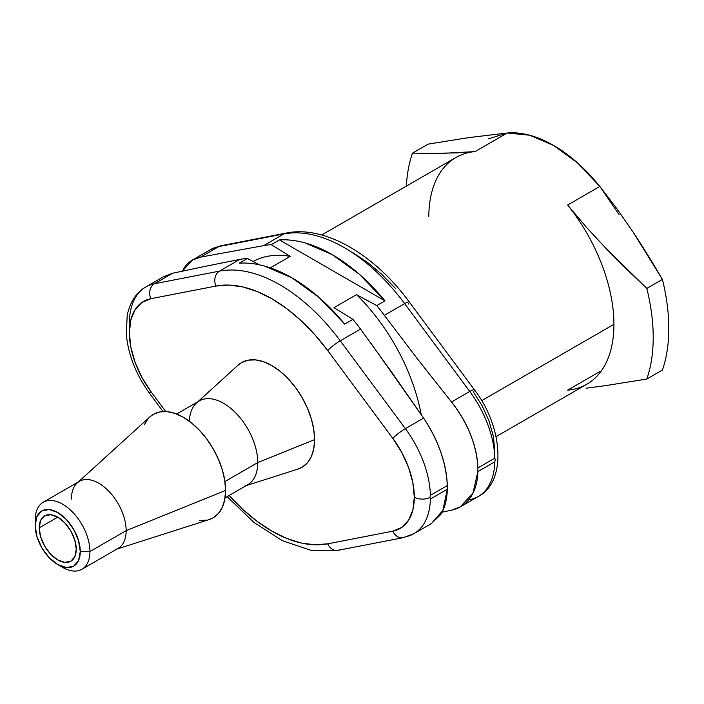 <?xml version="1.0" encoding="UTF-8"?>
<svg xmlns="http://www.w3.org/2000/svg" width="704" height="704" viewBox="0 0 704 704"><rect width="100%" height="100%" fill="white"/><g stroke="black" fill="none" stroke-linecap="round" stroke-linejoin="round"><path stroke-width="1.06" d="M414.075 533.579A79.684 46.006 -120 0 0 430.39 499.022L429.924 497.464A11.387 6.574 180 0 1 414.322 497.191A68.297 39.433 60 0 1 392.85 531.168A11.387 9.117 79 0 0 402.926 537.724M76.252 549.234A26.18 15.118 60 0 1 70.831 561.22A26.18 15.118 60 0 1 50.653 554.206A26.18 15.118 60 0 1 39.222 527.859L57.737 517.167L50.653 514.703L44.642 515.874L40.63 520.485L39.222 527.859L40.63 536.853L44.642 546.102L50.653 554.206L57.737 559.918L64.821 562.382L70.831 561.22L74.844 556.6L76.252 549.234L74.844 540.241L70.831 530.983L64.821 522.887L57.737 517.167L39.222 527.859A26.18 15.118 60 0 1 44.642 515.874A26.18 15.118 60 0 1 64.821 522.887A26.18 15.118 60 0 1 76.252 549.234M189.35 421.256A48.409 27.949 60 0 1 196.513 402.961A48.409 27.949 60 0 1 234.643 411.831A48.409 27.949 60 0 1 257.77 462.572L314.582 439.613A60.447 34.901 -120 0 0 285.701 376.244A60.447 34.901 -120 0 0 238.084 365.165L197.824 401.773M225.025 497.851L247.746 484.739A48.409 27.949 -120 0 0 257.77 462.572L224.91 481.554L257.77 462.572A48.409 27.949 -120 0 0 236.641 413.864A48.409 27.949 -120 0 0 199.346 400.893L176.625 414.014M71.421 499.048A38.702 22.343 60 0 1 77.176 482.979A38.702 22.343 60 0 1 107.659 490.072A38.702 22.343 60 0 1 126.157 530.64L225.562 490.45A59.761 34.505 -120 0 0 197.006 427.803A59.761 34.505 -120 0 0 149.934 416.847L78.223 482.029M57.737 564.564L62.568 567.354A38.702 22.343 -120 0 0 89.936 551.558L80.274 551.558A31.874 18.401 60 0 1 57.737 564.564A31.874 18.401 60 0 1 35.2 525.536L36.916 516.56L41.8 510.946L49.113 509.52L57.737 512.521L66.361 519.482L73.674 529.346L78.558 540.602L80.274 551.558L78.558 560.525L73.674 566.148L66.361 567.565L57.737 564.564L49.113 557.603L41.8 547.747L36.916 536.483L35.2 525.536L35.2 519.957L35.2 525.536A31.874 18.401 60 0 1 57.737 512.521A31.874 18.401 60 0 1 80.274 551.558L89.936 551.558A38.702 22.343 60 0 1 81.919 569.272L118.14 548.363A38.702 22.343 -120 0 0 126.157 530.64A38.702 22.343 -120 0 0 109.261 491.691A38.702 22.343 -120 0 0 79.438 481.325L43.217 502.242A38.702 22.343 60 0 1 73.04 512.609A38.702 22.343 60 0 1 89.936 551.558L126.157 530.64L89.936 551.558A38.702 22.343 -120 0 0 62.568 504.152A38.702 22.343 -120 0 0 35.2 519.957A38.702 22.343 60 0 1 43.217 502.242M488.101 138.926L507.267 133.003L529.593 135.212L553.555 145.402L577.509 162.879L599.834 186.446L617.074 209L633.09 232.074L662.402 279.4L646.809 288.402L605.572 247.966L586.089 226.882L567.635 205.031A130.9 75.574 60 0 1 613.923 324.315L481.65 400.682L613.923 324.315A130.9 75.574 -120 0 0 567.635 205.031L599.834 186.446A130.9 75.574 -120 0 0 507.267 133.003L475.077 151.589A130.9 75.574 -120 0 0 455.902 157.511L321.693 234.995M668.8 328.416A174.724 100.883 60 0 1 662.402 370.031A174.724 100.883 -120 0 0 668.8 328.416A174.724 100.883 -120 0 0 662.402 279.4A174.724 100.883 60 0 1 668.8 328.416M129.166 324.025L129.378 322.476A79.684 46.006 60 0 1 145.869 286.924A79.684 46.006 60 0 1 154.405 283.756L219.516 271.11A153.666 88.722 60 0 1 340.243 340.798L360.527 329.094A153.666 88.722 -120 0 0 352.933 319.352A153.666 88.722 60 0 1 360.527 329.094L340.243 340.798L405.372 428.63A79.684 46.006 60 0 1 430.39 495.343L429.924 497.464L430.39 499.022L447.295 489.262C447.031 499.585 444.814 508.05 440.651 514.642L431.235 523.67M447.304 487.423A212.863 122.892 60 0 1 447.295 489.262A212.863 122.892 -120 0 0 447.304 487.423A212.863 122.892 -120 0 0 447.295 485.584A212.863 122.892 60 0 1 447.304 487.423M228.835 495.132L242.642 509.256L257.083 521.33L271.841 531.115L286.598 538.375L301.039 542.969L314.846 544.79L327.73 543.805L392.85 531.168L401.808 527.419L408.619 520.194L412.87 509.907L414.322 497.191L412.87 482.803L408.619 467.606L401.808 452.514L392.85 438.425L327.73 350.592L314.846 334.734L301.039 320.61L286.59 308.528L271.832 298.751L257.066 291.482L242.625 286.898L228.818 285.076L215.934 286.062L150.832 298.716L141.874 302.465L135.071 309.698L130.812 319.977L129.369 332.693L130.821 347.081L135.071 362.278L141.882 377.37L150.841 391.459L165.722 411.532L150.841 391.459A11.387 1.813 143.4 0 0 149.741 393.589A11.387 1.813 -36.6 0 1 150.841 391.459A68.297 39.433 60 0 1 150.832 298.716L215.934 286.062A11.387 9.117 -101 0 1 219.516 271.11L239.791 259.398A153.666 88.722 60 0 1 247.403 258.43L259.186 264.766L247.403 258.43A153.666 88.722 -120 0 0 239.791 259.398L219.516 271.11L154.405 283.756L172.647 273.231L206.677 266.05L172.647 273.231L154.405 283.756A11.387 9.117 79 0 0 150.832 298.716A11.387 9.117 -101 0 1 154.405 283.756A79.684 46.006 -120 0 0 144.918 287.496M237.97 365.27L241.613 362.586L248.09 360.184L255.482 359.894L263.498 361.715L271.841 365.578L280.174 371.342L288.2 378.778L295.583 387.605L302.06 397.478L307.375 408.03L311.326 418.845L313.764 429.51L314.582 439.613L313.764 448.765L311.326 456.623L307.375 462.871L302.06 467.28L297.915 469.093M460.539 506.748L478.306 496.496A79.684 46.006 -120 0 0 494.789 461.842L477.884 471.601L494.789 461.842L495.273 459.738L494.789 458.163L477.884 467.922A212.863 122.892 60 0 1 477.884 471.601L472.965 493.038L460.381 506.792L451.528 510.189L442.059 512.204L451.528 510.189C459.527 508.429 465.854 504.17 470.501 497.411C475.13 490.556 477.594 481.958 477.884 471.601A212.863 122.892 -120 0 0 477.884 467.922C477.594 457.274 475.138 446.116 470.518 434.456C465.872 422.84 459.536 412.016 451.528 401.984L417.481 358.943L384.358 315.33A153.666 88.722 -120 0 0 376.763 305.598L356.514 294.65A142.287 82.148 60 0 1 421.186 414.55A142.287 82.148 -120 0 0 356.514 294.65L333.978 307.666L352.933 319.352L344.722 324.095A153.666 88.722 -120 0 0 239.202 263.164L247.403 258.43L239.202 263.164C247.271 262.654 255.772 263.63 264.713 266.121L291.958 277.842L319.211 297.59L344.722 324.095L352.933 319.352L333.978 307.666L356.514 294.65L376.763 305.598A153.666 88.722 60 0 1 384.358 315.33L404.642 303.626A153.666 88.722 -120 0 0 283.906 233.93L263.63 245.643L200.561 257.11C193.292 258.403 187.554 262.39 183.348 269.06M271.242 244.666A153.666 88.722 -120 0 0 263.63 245.643A153.666 88.722 60 0 1 271.242 244.666L279.444 239.932A153.666 88.722 60 0 1 384.965 300.854L376.763 305.598L384.965 300.854L279.444 239.932L271.242 244.666L290.198 256.362L271.242 244.666M253.088 261.474A142.287 82.148 60 0 1 290.198 256.362A142.287 82.148 -120 0 0 253.088 261.474M220.695 263.182L225.5 262.222M163.108 276.971L172.647 273.231L163.803 276.619M440.634 451.66C444.814 463.602 447.031 474.91 447.295 485.584L430.39 495.343L447.295 485.584C446.239 462.889 438.346 440.396 423.614 418.106C430.769 428.613 436.445 439.798 440.634 451.66M370.647 342.848L423.614 418.106L405.372 428.63L423.614 418.106L392.542 373.34L360.527 329.094M270.292 267.854L290.198 256.362L270.292 267.854M182.257 271.172L192.641 259.978L200.561 257.11L263.63 245.643L283.906 233.93A153.666 88.722 60 0 1 404.642 303.626L469.762 391.459L451.528 401.984C467.975 423.298 476.766 445.271 477.884 467.922L494.789 458.163A79.684 46.006 -120 0 0 469.762 391.459L404.642 303.626L384.358 315.33L417.481 358.943L451.528 401.984L469.762 391.459A11.387 1.813 -36.6 0 1 474.434 389.822A11.387 1.813 -36.6 0 1 473.343 391.961L482.293 406.05L489.104 421.142L493.363 436.339L494.806 450.727M352.317 252.278L367.083 262.055L381.524 274.138L395.331 288.262M646.809 379.034L662.402 370.031L646.809 379.034A174.724 100.883 -120 0 0 646.809 288.402A174.724 100.883 60 0 1 646.809 379.034L605.572 385.634L646.809 379.034M586.089 388.212L605.572 385.634L586.089 388.212M496.047 436.647L586.81 384.243A130.9 75.574 -120 0 0 613.923 324.315A130.9 75.574 60 0 1 567.635 390.157L599.834 371.571M599.834 186.446L617.074 209L633.09 232.074C642.356 246.022 652.124 261.8 662.402 279.4L646.809 288.402C631.242 273.856 617.496 260.374 605.572 247.966L586.089 226.882L567.635 205.031L599.834 186.446L619.001 214.5M412.509 153.129A174.724 100.883 -120 0 0 406.34 186.129A174.724 100.883 60 0 1 412.509 153.129L428.094 144.126L469.339 137.535L507.267 133.003L475.077 151.589L441.813 153.419L412.509 153.129L428.094 144.126L469.339 137.535L507.267 133.003M428.798 216.392A130.9 75.574 60 0 1 475.077 151.589L457.838 152.838L426.598 153.472M431.534 523.45L442.851 510.426L447.295 489.262L430.39 499.022A79.684 46.006 60 0 1 413.917 533.667A79.684 46.006 60 0 1 405.372 536.835A11.387 9.117 -101 0 1 403.066 537.698A11.387 9.117 -101 0 1 392.85 531.168L327.73 543.805A11.387 9.117 79 0 0 337.946 550.334L403.066 537.698L413.917 533.667L431.684 523.415M239.791 259.398L206.677 266.05M210.109 249.832A79.684 46.006 60 0 1 218.794 246.585A79.684 46.006 -120 0 0 210.267 249.744L221.1 245.722A11.387 9.117 79 0 0 218.794 246.585L200.561 257.11L218.794 246.585L283.906 233.93L218.794 246.585A11.387 9.117 -101 0 1 221.241 245.696M279.444 239.932L384.965 300.854L359.462 274.358L332.209 254.61L304.955 242.889C296.014 240.398 287.514 239.413 279.444 239.932M81.919 569.272A38.702 22.343 60 0 1 60.051 565.77M116.926 549.058L209.229 519.552A59.761 34.505 -120 0 0 225.562 490.45L126.157 530.64A38.702 22.343 60 0 1 115.579 549.49M199.47 520.467L206.774 520.177M209.079 519.596L213.18 517.801L218.434 513.445L222.341 507.258L224.743 499.497L225.562 490.45L224.743 480.462L222.341 469.92L218.434 459.228L213.18 448.8L206.774 439.032L199.47 430.302L191.541 422.954L183.304 417.252L175.058 413.433L167.13 411.638L159.826 411.928L153.419 414.295L149.82 416.953M148.166 418.66L144.258 424.838M246.233 485.61L298.056 469.049A60.447 34.901 -120 0 0 314.582 439.613L257.77 462.572A48.409 27.949 60 0 1 244.543 486.147M286.343 233.042A11.387 9.117 79 0 0 283.906 233.93A11.387 9.117 -101 0 1 286.202 233.068L221.1 245.722M286.202 233.068C324.79 225.06 374.431 254.373 409.314 301.99A11.387 1.813 143.4 0 0 404.642 303.626A11.387 1.813 -36.6 0 1 409.306 301.981A11.387 1.813 -36.6 0 1 408.214 304.119M219.516 271.11A11.387 9.117 79 0 0 215.934 286.062A142.287 82.148 60 0 1 327.73 350.592A11.387 1.813 -36.6 0 1 340.243 340.798A153.666 88.722 -120 0 0 219.516 271.11M340.243 340.798A11.387 1.813 143.4 0 0 327.73 350.592L392.85 438.425A11.387 1.813 -36.6 0 1 405.372 428.63L340.243 340.798M414.322 497.191A11.387 6.574 0 0 0 429.924 497.464L430.39 495.343A79.684 46.006 -120 0 0 405.372 428.63A11.387 1.813 143.4 0 0 392.85 438.425A68.297 39.433 60 0 1 414.322 497.191M340.243 549.463A11.387 9.117 -101 0 1 337.806 550.361A11.387 9.117 -101 0 1 327.73 543.805A142.287 82.148 60 0 1 229.143 495.475M474.426 389.814A11.387 1.813 143.4 0 0 469.762 391.459A79.684 46.006 60 0 1 494.789 458.163L495.273 459.738L494.789 461.842A79.684 46.006 60 0 1 479.257 495.915A79.684 46.006 60 0 1 469.762 499.655M163.636 276.663L145.869 286.924C139.216 290.47 130.645 298.936 127.186 315.436L126.315 334.646C128.418 355.423 136.233 375.065 149.741 393.589L163.046 411.532M192.5 260.005L210.267 249.744M409.314 301.99L474.434 389.822C502.867 426.395 507.091 481.545 478.306 496.496M337.946 550.334L310.904 550.299L282.286 540.646L253.81 522.315L227.128 496.637"/></g></svg>

